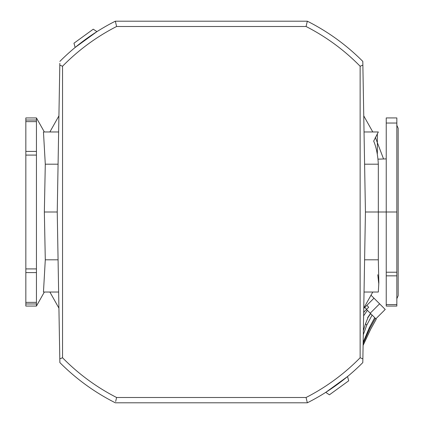 <?xml version="1.0" encoding="UTF-8"?>
<svg xmlns="http://www.w3.org/2000/svg" width="424" height="424" viewBox="0 0 424 424"><rect width="100%" height="100%" fill="white"/><g stroke="black" fill="none" stroke-linecap="round" stroke-linejoin="round"><path stroke-width="0.64" d="M44.35 292.03L36.438 306.075L36.438 117.925L44.35 131.97L58.639 131.97L43.465 131.97L45.289 164.194L44.35 212L45.289 259.806L43.465 292.03L58.639 292.03M365.435 212L362.87 65.132L360.135 66.245L360.135 357.755L362.87 358.868L365.435 212L386.238 212L386.238 117.925L396.838 117.925L396.838 306.075L386.238 306.075L386.238 304.586L396.838 304.586M364.036 131.97L378.325 131.97L373.687 141.107C376.284 147.239 377.832 154.935 378.325 164.194L378.325 259.806L378.833 282.548L378.325 292.03L364.036 292.03M378.791 284.032L377.784 274.731M396.838 212L386.238 212L386.238 304.586M58.92 115.874L49.884 131.97M49.884 292.03L58.92 308.126M363.755 115.874L372.791 131.97M375.325 137.297L383.561 158.979M372.791 292.03L363.755 308.126M362.87 358.868L362.806 362.594A213.59 213.59 0 0 1 307.336 402.8L115.339 402.8A213.59 213.59 0 0 1 59.869 362.594L59.805 358.868L62.54 357.755L62.54 66.245L59.805 65.132L57.24 212L44.35 212M377.349 153.663L377.355 133.692M36.438 117.925L25.838 117.925L25.838 306.075L36.438 306.075M396.838 125.297L398.163 128.26L398.163 295.74L398.163 128.26M378.107 159.148L386.238 158.894M362.838 360.67L362.806 362.594A213.59 213.59 0 0 1 307.336 402.8L306.07 397.5L116.605 397.5L115.651 401.475M59.805 65.132L59.837 63.33M325.733 392.375L347.532 376.533L348.708 380.794L329.421 394.808L325.733 392.375M307.024 22.525L307.336 21.2L115.339 21.2L116.605 26.5L306.07 26.5L307.336 21.2A213.59 213.59 0 0 1 362.806 61.406L362.87 65.132M93.254 29.192L73.967 43.206L75.143 47.467L96.942 31.625L93.254 29.192M57.24 212L59.805 358.868M59.869 61.406A213.59 213.59 0 0 1 115.339 21.2M375.86 318.811L385.231 309.441L371.117 295.327M363.75 308.428L373.984 298.194M363.681 312.647L364.423 311.507M366.49 309.441L370.205 313.151L367.343 310.294L363.622 315.848M368.133 317.2L370.714 313.665A26.5 22.472 -45 0 0 367.624 317.709L368.133 317.2L365.493 323.83L363.363 330.731M363.299 343.032L369.903 328.24L369.32 327.657L363.458 341.596M369.32 327.657L374.721 317.671L370.82 313.771M369.903 328.24L375.399 318.35L376.247 319.198L370.73 329.066L363.114 345.125M363.294 334.743L366.776 325.113L365.493 323.83M370.205 313.151L370.714 313.665M364.757 307.426L366.633 309.297L368.7 307.23L366.824 305.36M366.633 309.297L363.686 312.244M367.624 317.709L370.534 313.484M363.108 345.406L370.746 329.082L376.247 319.198M375.399 318.35L374.721 317.671M372.108 315.059L366.776 325.113M58.072 259.806L45.289 259.806M364.603 259.806L378.325 259.806M58.072 164.194L45.289 164.194M386.238 123.04L396.838 123.04M386.238 275.844L396.838 275.844M386.238 272.219L396.838 272.219M36.438 303.971L25.838 303.971M36.438 302.36L25.838 302.36M36.438 272.595L25.838 272.595M36.438 268.911L25.838 268.911M36.438 155.089L25.838 155.089M36.438 151.405L25.838 151.405M36.438 121.64L25.838 121.64M36.438 120.029L25.838 120.029M364.603 164.194L378.325 164.194M307.336 21.2A213.59 213.59 0 0 1 362.806 61.406M360.135 357.755A208.29 208.29 0 0 1 306.07 397.5M115.339 402.8A213.59 213.59 0 0 1 59.869 362.594M62.54 66.245A208.29 208.29 0 0 1 116.605 26.5M116.605 397.5A208.29 208.29 0 0 1 62.54 357.755M306.07 26.5A208.29 208.29 0 0 1 360.135 66.245M379.607 303.817L370.237 313.188M396.838 298.703L398.163 295.74"/></g></svg>
